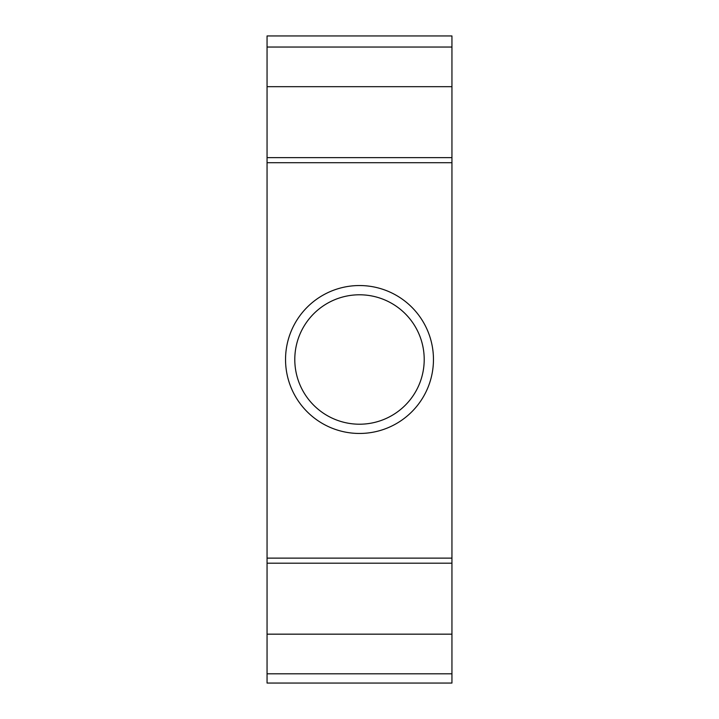 <?xml version="1.0" encoding="UTF-8"?>
<svg xmlns="http://www.w3.org/2000/svg" width="719" height="719" viewBox="0 0 719 719"><rect width="100%" height="100%" fill="white"/><g stroke="black" fill="none" stroke-linecap="round" stroke-linejoin="round"><path stroke-width="1.08" d="M451.945 673.802L451.945 35.95L267.055 35.95L267.055 683.05L451.945 683.05L451.945 673.802L267.055 673.802M451.945 634.167L267.055 634.167M451.945 47.041L267.055 47.041M451.945 86.675L267.055 86.675M433.458 359.5A73.958 73.958 0 0 1 359.5 433.458A73.958 73.958 0 0 1 285.542 359.5A73.958 73.958 0 0 1 359.5 285.542A73.958 73.958 0 0 1 433.458 359.5M424.21 359.5A64.71 64.71 0 0 1 359.5 424.21A64.71 64.71 0 0 1 294.79 359.5A64.71 64.71 0 0 1 359.5 294.79A64.71 64.71 0 0 1 424.21 359.5M451.945 563.202L267.055 563.202M451.945 157.641L267.055 157.641M451.945 558.124L267.055 558.124M451.945 162.71L267.055 162.71"/></g></svg>
